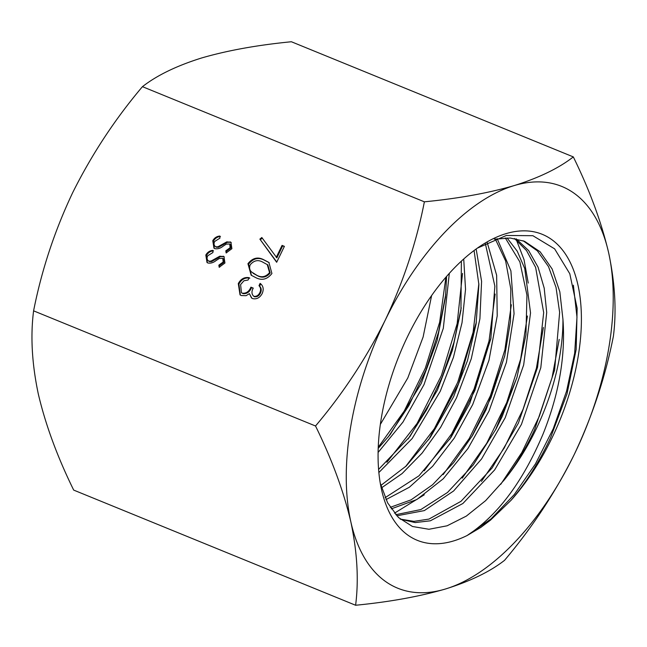 <?xml version="1.0" encoding="UTF-8"?>
<svg xmlns="http://www.w3.org/2000/svg" width="647" height="647" viewBox="0 0 647 647"><rect width="100%" height="100%" fill="white"/><g stroke="black" fill="none" stroke-linecap="round" stroke-linejoin="round"><path stroke-width="0.97" d="M380.339 424.424L407.796 377.961L423.114 337.014L431.622 295.542M523.035 240.716L537.382 250.866L548.51 266.629L556.04 287.454L559.631 312.355L554.625 370.035L534.584 429.745C525.898 448.452 515.764 465.217 504.183 480.034L485.646 500.632L466.309 516.112L447.093 525.801L428.945 529.278L412.479 526.488L398.503 517.535L387.626 502.897L380.25 483.074M573.379 285.19L576.987 317.232L574.657 353.262L566.57 391.176L553.225 428.799L535.441 463.931L514.3 494.551L491.065 518.878L467.126 535.506A165.276 86.633 -67.8 0 1 381.123 487.741A165.276 86.633 -67.8 0 1 407.756 336.157A165.276 86.633 -67.8 0 1 479.629 246.572A165.276 86.633 -67.8 0 1 573.63 270.292A165.276 86.633 -67.8 0 1 551.729 438.48A165.276 86.633 -67.8 0 1 511.025 500.325L490.555 520.091L480.858 527.386L467.126 535.506C497.535 515.643 522.849 481.813 543.068 434.008C559 394.201 565.624 355.979 562.947 319.359A152.118 79.735 -67.8 0 1 535.627 430.166A152.118 79.735 -67.8 0 1 504.183 480.034M514.462 238.492L526.529 250.559L535.635 267.421L543.69 312.59L537.576 367.221L518.384 423.122L492.132 467.951L460.955 501.344L428.969 519.088L413.983 521.361L400.234 519.104M400.315 519.177L415.172 522.574L430.36 520.803L462.896 503.495L494.664 469.916L521.442 424.375L540.803 367.698L546.707 312.485L544.2 288.15L538.086 267.195L528.648 250.575L516.112 238.783M505.258 237.902L519.873 261.914L526.949 295.145L525.946 334.742L517.002 377.29L502.185 416.514L495.982 429.09L473.297 464.869L447.498 492.464L420.873 509.545L395.746 514.705M396.765 515.805L424.303 510.604L453.62 490.976L481.586 458.925L505.21 417.744L523.658 364.981L530.532 312.938L524.766 268.594L517.26 251.222L507.013 237.886M495.246 238.897L505.639 261L510.798 288.942L510.483 321.244L504.733 355.996L486.002 409.899L472.585 435.326L453.539 462.775L432.6 484.724L411.071 499.856L390.214 507.353M391.217 508.882L416.903 499.492L443.26 478.78L467.983 448.484L488.978 411.112L506.423 362.352L514.058 313.746L510.904 270.875L497.219 238.694M485.323 243.474L494.866 286.16L490.806 338.907L469.811 403.283L450.951 437.453L418.997 475.812L385.119 497.672M385.992 499.613L409.349 487.248L432.6 466.309L454.234 438.116L472.739 404.48L488.962 360.314L497.219 315.841L496.645 275.282L487.215 242.496M474.073 250.518L478.885 284.575L476.103 323.896L467.466 360.662L453.62 396.676L430.231 437.518L406.227 465.977L380.865 485.436M381.552 487.838L402.094 473.572L422.079 453.143L440.575 427.424L456.507 397.848L471.307 358.664L479.904 318.793L481.586 281.283L476.152 248.99M461.376 261.129L460.947 310.164L452.374 350.391L437.437 390.06L409.923 436.596L378.592 469.407M378.859 472.545L412.188 438.512L440.275 391.225L453.442 357.322L462.031 322.707L465.533 289.363L463.729 258.994M446.584 276.431L445.492 297.296L437.113 340.573L421.246 383.453L390.262 434.493L378.196 448.387M378.091 452.479L402.952 422.103L424.028 384.585L443.308 328.296L449.317 273.358M562.947 319.359L559.841 291.854L552.117 268.95L540.14 251.796L524.555 241.307L510.159 238.007L494.389 239.236M477.308 248.165L506.358 235.468L532.877 235.702L554.625 248.844L569.789 273.746L577.148 308.263L576.17 349.453L567.015 393.853L550.508 437.849C539.396 461.691 526.229 482.516 511.025 500.317M255.581 277.531L251.149 275.185L247.938 263.709C252.621 257.805 258.016 256.552 264.122 259.94L268.885 262.431L271.918 273.503C267.219 279.488 261.776 280.838 255.581 277.531M207.881 262.981L207.008 262.504L205.819 255.047C207.461 252.193 209.814 250.64 212.863 250.381L212.936 252.508L207.687 255.816C206.619 258.193 206.991 259.965 208.811 261.137L210.962 261.121L219.81 256.196L223.959 256.616L224.938 263.014L219.163 267.276L218.864 265.133L223.166 262.043L222.778 258.315L219.309 258.468L216.138 260.506C213.478 262.682 210.72 263.507 207.881 262.981M209.442 261.582L208.302 260.854L209.442 261.582L211.593 261.574L210.962 261.121M573.315 156.906L291.385 41.748C257.288 45.088 227.372 50.49 201.638 57.971C176.655 65.792 156.93 75.359 142.445 86.666C115.101 118.951 91.866 154.237 72.747 192.515C54.688 230.631 41.643 270.074 33.595 310.843L315.526 425.993C343.185 393.239 366.42 357.953 385.232 320.152C403.461 281.502 416.506 242.059 424.375 201.824C458.48 198.483 488.396 193.081 514.13 185.6A216.988 113.743 -67.8 0 1 608.641 252.775A216.988 113.743 -67.8 0 1 574.253 454.485A216.988 113.743 -67.8 0 1 445.362 589.029A216.988 113.743 -67.8 0 1 350.844 521.862A216.988 113.743 -67.8 0 1 385.232 320.152A216.988 113.743 -67.8 0 1 514.13 185.6C539.105 177.779 558.838 168.212 573.315 156.906C589.643 190.161 601.419 222.123 608.641 252.775C615.062 283.168 616.648 310.956 613.405 336.157C605.527 376.4 592.482 415.843 574.253 454.485C555.441 492.294 532.206 527.58 504.547 560.334C490.022 571.665 470.288 581.232 445.362 589.029C419.555 596.518 389.64 601.928 355.607 605.252C358.85 579.979 357.265 552.19 350.844 521.862C343.606 491.138 331.83 459.176 315.526 425.993M142.445 86.666L424.375 201.824M214.844 248.642L213.971 248.173L212.774 240.716C214.424 237.853 216.769 236.301 219.826 236.042L219.899 238.169L214.65 241.477C213.583 243.862 213.955 245.634 215.774 246.798L217.926 246.79L226.773 241.865L230.922 242.277L231.893 248.683L226.127 252.937L225.819 250.801L230.122 247.712L229.742 243.984L226.272 244.129L223.102 246.175C220.441 248.343 217.683 249.168 214.844 248.642M216.405 247.243L215.265 246.515L216.405 247.243L218.557 247.235L217.926 246.79M276.237 257.401L282.06 245.399L284.397 246.353L276.665 262.286L259.876 239.123L261.825 237.514L276.859 257.846L282.69 245.844L282.06 245.399M253.77 296.277C256.43 296.682 258.468 295.436 259.876 292.533C261.065 289.832 260.765 287.551 258.994 285.683L260.118 283.362C263.28 285.812 263.984 289.177 262.229 293.455C259.892 297.774 256.697 299.488 252.629 298.599L251.546 298.008L249.402 293.657L246.095 295.671L241.291 295.558L240.029 294.87L238.282 283.596C240.87 278.849 244.509 276.884 249.2 277.709L248.068 280.03L243.935 280.774L240.603 284.591L241.452 292.735L242.229 293.156C246.151 293.617 249.055 291.619 250.915 287.163L253.26 288.117C251.384 291.522 251.554 294.239 253.77 296.277L254.4 296.722L253.77 296.277M33.595 310.843C30.352 336.108 31.938 363.905 38.359 394.225C45.605 424.958 57.381 456.911 73.685 490.094L355.607 605.252M500.754 484.312L521.862 452.455L539.323 416.223L552.037 377.767L559.21 339.416M481.425 481.384L504.264 447.942L523.035 409.357L536.395 368.264L543.391 327.471M462.209 478.157L486.69 443.332L506.706 402.596L520.657 359.036L527.418 316.011M443.138 474.623L469.196 438.561L490.41 395.762L504.895 349.865L511.332 304.777M424.214 470.814L451.735 433.7L474.065 389.057L489.019 341.034L495.133 294.062M405.532 466.649L434.404 428.613L457.736 382.28L473.103 332.283L478.861 283.653M386.906 462.322L417.072 423.47L441.408 375.511L457.162 323.629L462.516 273.422M378.236 447.279L404.229 411.047L425.314 368.159L439.645 322.246L445.92 277.199M495.448 430.109L516.832 377.816M528.251 283.071L524.038 259.69L516.443 239.98M394.444 513.184L424.27 494.801M471.639 436.903L491.041 397.573L504.822 355.526M449.689 439.362L474.793 390.642L491.016 337.694M428.67 439.709L458.529 383.728L476.378 322.052M408.103 438.989L426.68 409.664L442.216 376.95L453.935 342.441L461.23 307.786M388.168 437.097L408.847 405.629L425.977 369.987L438.529 332.194L445.751 294.45M214.286 248.375L213.405 241.161L212.774 240.716M213.405 241.161C215.055 238.306 217.4 236.745 220.457 236.495M218.557 247.235L227.404 242.31L226.773 241.865M227.404 242.31L230.744 242.285L230.114 241.841M230.744 242.285L231.238 242.528M226.668 252.767L225.819 250.801M226.45 251.246L230.753 248.157L230.122 247.712M230.753 248.157L230.372 244.429L229.742 243.984M207.323 262.714L206.45 255.5L205.819 255.047M206.45 255.5C208.091 252.637 210.445 251.085 213.494 250.826M211.593 261.574L220.441 256.649L219.81 256.196M220.441 256.649L223.781 256.624L223.15 256.172M223.781 256.624L224.274 256.867M219.713 267.106L218.864 265.133M219.495 265.585L223.797 262.496L223.166 262.043M223.797 262.496L223.409 258.768L222.778 258.315M282.69 245.844L284.324 246.515M276.787 262.027L259.876 239.123M260.506 239.568L262.261 238.12M251.473 275.412L248.569 264.154L247.938 263.709M248.569 264.154C253.252 258.258 258.646 257.005 264.752 260.393L264.122 259.94M264.752 260.393L269.201 262.666M253.066 273.252L257.352 275.662C262.092 278.307 266.37 277.442 270.171 273.066L267.874 264.93L263.005 262.27C258.299 259.487 254.045 260.312 250.243 264.736C249.111 267.623 249.516 270.009 251.457 271.894L256.722 275.218C261.461 277.862 265.739 276.997 269.54 272.622L267.243 264.486M270.171 273.066L269.54 272.622M257.352 275.662L256.722 275.218M254.4 296.722C257.061 297.135 259.099 295.881 260.506 292.978L259.876 292.533M260.506 292.978C261.695 290.277 261.396 287.996 259.625 286.136L258.994 285.683M259.625 286.136L260.725 283.863M251.869 298.218L249.402 293.657M240.344 295.081L238.913 284.041L238.282 283.596M238.913 284.041C241.501 279.294 245.14 277.337 249.831 278.161M241.452 292.735L242.229 293.156M242.851 293.601C246.782 294.062 249.677 292.064 251.546 287.608L250.915 287.163M251.546 287.608L253.179 288.279M223.28 244.687L222.649 244.242M216.316 259.026L215.686 258.582"/></g></svg>
